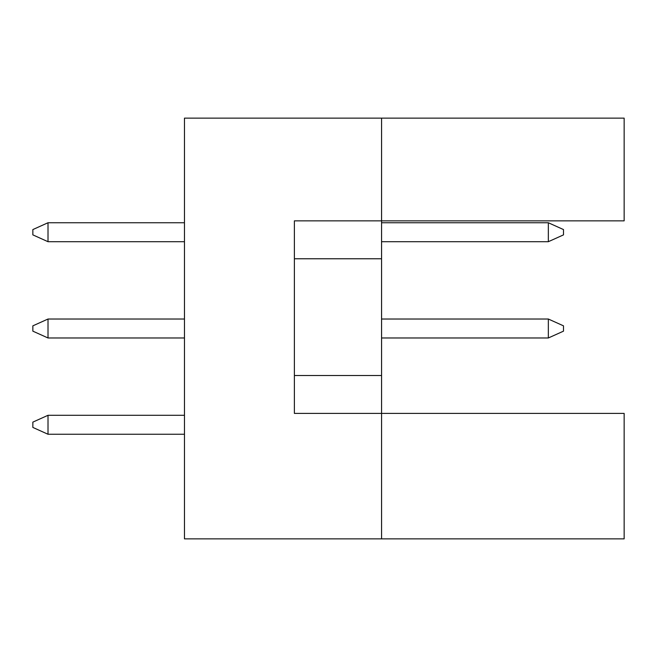 <?xml version="1.0" encoding="UTF-8"?>
<svg xmlns="http://www.w3.org/2000/svg" width="657" height="657" viewBox="0 0 657 657"><rect width="100%" height="100%" fill="white"/><g stroke="black" fill="none" stroke-linecap="round" stroke-linejoin="round"><path stroke-width="0.99" d="M381.569 258.759L381.569 220.851L624.15 220.851L624.15 118.137L381.569 118.137L381.569 220.851L294.385 220.851L294.385 413.401L381.569 413.401L381.569 258.759L294.385 258.759M624.15 538.863L624.15 413.401L381.569 413.401L381.569 538.863L624.15 538.863M381.569 538.863L184.469 538.863L184.469 118.137L381.569 118.137M294.385 375.5L381.569 375.5M548.34 241.702L548.34 222.748L563.501 229.572L563.501 234.877L548.34 241.702L381.569 241.702M548.34 222.748L381.569 222.748M184.469 222.748L48.01 222.748L48.01 241.702L184.469 241.702M48.01 241.702L32.85 234.877L32.85 229.572L48.01 222.748M184.469 415.298L48.01 415.298L48.01 434.252L184.469 434.252M48.01 434.252L32.85 427.428L32.85 422.123L48.01 415.298M548.34 337.977L548.34 319.023L563.501 325.847L563.501 331.153L548.34 337.977L381.569 337.977M548.34 319.023L381.569 319.023M184.469 319.023L48.01 319.023L48.01 337.977L184.469 337.977M48.01 337.977L32.85 331.153L32.85 325.847L48.01 319.023"/></g></svg>
